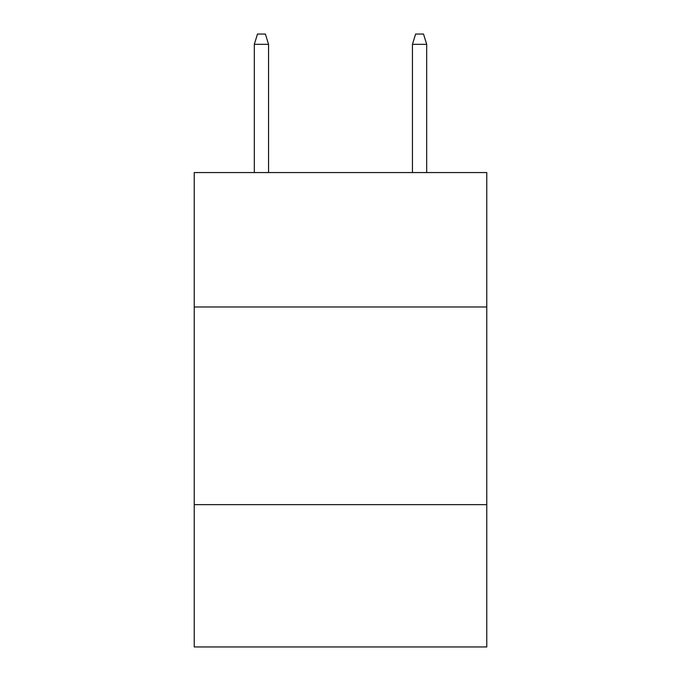 <?xml version="1.0" encoding="UTF-8"?>
<svg xmlns="http://www.w3.org/2000/svg" width="681" height="681" viewBox="0 0 681 681"><rect width="100%" height="100%" fill="white"/><g stroke="black" fill="none" stroke-linecap="round" stroke-linejoin="round"><path stroke-width="1.02" d="M194.23 306.978L486.77 306.978L486.77 172.565L194.23 172.565L194.23 646.95L486.77 646.95L486.77 504.638L194.23 504.638M486.77 504.638L486.77 306.978M268.552 172.565L268.552 44.325L254.319 44.325L254.319 172.565M254.319 44.325L257.486 34.05L265.386 34.05L268.552 44.325M412.448 44.325L415.614 34.05L423.514 34.05L426.681 44.325L412.448 44.325L412.448 172.565M426.681 44.325L426.681 172.565"/></g></svg>

